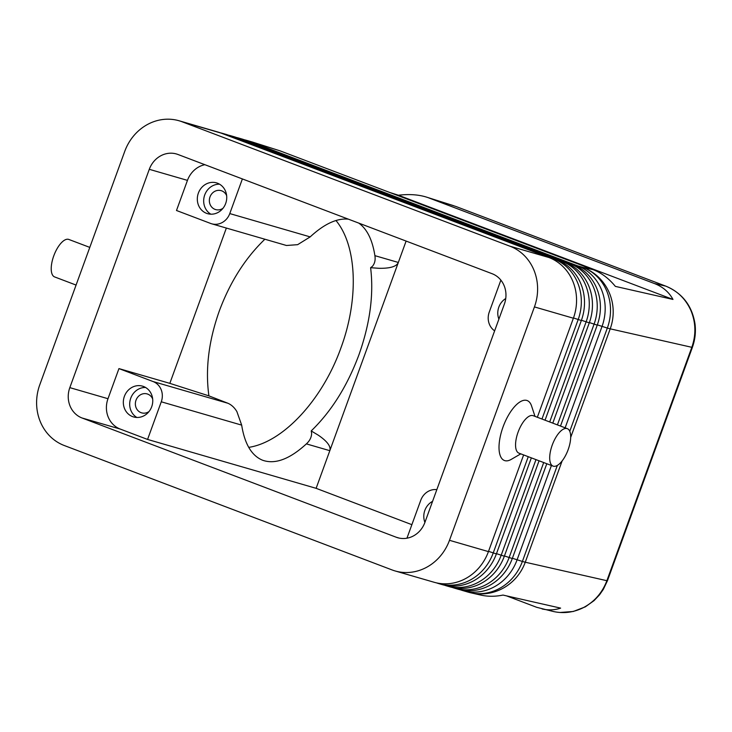 <?xml version="1.0" encoding="UTF-8"?>
<svg xmlns="http://www.w3.org/2000/svg" width="732" height="732" viewBox="0 0 732 732"><rect width="100%" height="100%" fill="white"/><g stroke="black" fill="none" stroke-linecap="round" stroke-linejoin="round"><path stroke-width="1.1" d="M389.836 192.507L398.391 195.215C409.069 193.98 418.42 194.602 426.454 197.091L455.716 206.415A20.038 8.253 -69.2 0 1 455.963 206.497L665.653 286.093C677.274 290.695 685.71 298.885 690.971 310.67C695.858 322.629 696.15 334.844 691.822 347.307L606.874 580.696C602.18 593.021 594.146 602.097 582.773 607.944C573.293 612.501 563.53 613.691 553.484 611.531L536.675 607.304L506.535 595.866M665.974 286.203A20.038 8.253 110.8 0 0 665.91 286.185A20.038 8.253 110.8 0 0 665.653 286.093L654.5 283.568C662.826 286.807 668.984 292.095 672.973 299.434L615.356 286.386C608.923 278.499 601.53 272.935 593.167 269.687L280.136 150.874L253.098 142.255A48.092 39.235 107.6 0 1 255.038 142.932L280.136 150.874M426.454 197.091L453.648 205.692M559.953 612.483L573.248 611.495L585.335 606.846L594.027 600.652L599.572 594.768L603.342 589.342L607.423 580.769A20.038 0.604 -160 0 1 606.874 580.696L525.265 562.222A48.092 46.766 102.8 0 1 500.798 589.388A48.092 46.766 102.8 0 1 470.795 592.81L480.979 595.116C487.933 596.662 495.28 596.644 503.003 595.07L560.621 608.118C554.783 610.122 548.625 610.397 542.128 608.96M436.473 582.864A48.092 43.801 -73.8 0 0 438.843 583.633A48.092 43.801 -73.8 0 0 469.587 580.375A48.092 43.801 -73.8 0 0 493.212 552.989L528.257 456.695M523.627 454.929L488.436 551.608L449.485 540.308A48.092 43.801 106.2 0 1 425.85 567.693A48.092 43.801 106.2 0 1 395.115 570.951A48.092 43.801 106.2 0 1 392.068 569.935L64.306 445.532A48.092 43.801 106.2 0 1 40.15 421.303A48.092 43.801 106.2 0 1 39.775 384.803L124.724 151.414A48.092 43.801 106.2 0 1 148.349 124.028A48.092 43.801 106.2 0 1 179.093 120.771A48.092 43.801 106.2 0 1 182.131 121.787L221.091 133.087L548.854 257.49A48.092 43.801 106.2 0 1 573.01 281.719A48.092 43.801 106.2 0 1 573.385 318.219L537.334 417.267M488.436 551.608A48.092 43.801 106.2 0 1 464.811 578.994A48.092 43.801 106.2 0 1 434.067 582.251L395.115 570.951M444.425 585.17A48.092 43.801 -73.8 0 0 446.795 585.939A48.092 43.801 -73.8 0 0 477.529 582.69A48.092 43.801 -73.8 0 0 501.164 555.295L535.98 459.623M531.35 457.866L496.388 553.914A48.092 43.801 106.2 0 1 472.762 581.299A48.092 43.801 106.2 0 1 442.018 584.557L438.843 583.633M452.376 587.476A48.092 43.801 -73.8 0 0 454.746 588.244A48.092 43.801 -73.8 0 0 485.481 584.996A48.092 43.801 -73.8 0 0 509.106 557.601L543.702 462.551M539.072 460.794L504.339 556.219A48.092 43.801 106.2 0 1 480.714 583.605A48.092 43.801 106.2 0 1 449.97 586.863L446.795 585.939M460.327 589.782A48.092 43.801 -73.8 0 0 462.697 590.55A48.092 43.801 -73.8 0 0 493.432 587.302A48.092 43.801 -73.8 0 0 517.057 559.907L551.425 465.488M546.795 463.722L512.29 558.525A48.092 43.801 106.2 0 1 488.665 585.911A48.092 43.801 106.2 0 1 457.921 589.168L454.746 588.244M541.973 419.024L578.161 319.6A48.092 43.801 -73.8 0 0 577.786 283.101A48.092 43.801 -73.8 0 0 553.63 258.872L225.859 134.478A48.092 43.801 -73.8 0 0 222.821 133.453A48.092 43.801 -73.8 0 0 220.414 132.84M179.093 120.771L218.045 132.071A48.092 43.801 106.2 0 1 221.091 133.087M548.854 257.49L509.902 246.19A48.092 43.801 106.2 0 1 534.058 270.419A48.092 43.801 106.2 0 1 534.433 306.918L573.385 318.219M557.418 424.889L594.055 324.212A48.092 43.801 -73.8 0 0 593.689 287.713A48.092 43.801 -73.8 0 0 569.533 263.493L241.761 139.089A48.092 43.801 -73.8 0 0 238.714 138.064A48.092 43.801 -73.8 0 0 236.308 137.451M238.714 138.064L241.899 138.989A48.092 43.801 106.2 0 1 244.946 140.004L572.708 264.408A48.092 43.801 106.2 0 1 596.864 288.637A48.092 43.801 106.2 0 1 597.239 325.136L560.502 426.061M565.141 427.817L602.006 326.518A48.092 43.801 -73.8 0 0 601.631 290.018A48.092 43.801 -73.8 0 0 577.484 265.798L249.713 141.395A48.092 43.801 -73.8 0 0 246.666 140.37A48.092 43.801 -73.8 0 0 244.259 139.757M549.695 421.961L586.103 321.906A48.092 43.801 -73.8 0 0 585.737 285.407A48.092 43.801 -73.8 0 0 561.581 261.178L233.81 136.783A48.092 43.801 -73.8 0 0 230.772 135.759A48.092 43.801 -73.8 0 0 228.357 135.145M230.772 135.759L233.947 136.683A48.092 43.801 106.2 0 1 236.994 137.698L564.756 262.102A48.092 43.801 106.2 0 1 588.912 286.331A48.092 43.801 106.2 0 1 589.287 322.83L552.779 423.133M222.821 133.453L225.996 134.377A48.092 43.801 106.2 0 1 229.043 135.393L556.805 259.796A48.092 43.801 106.2 0 1 580.961 284.025A48.092 43.801 106.2 0 1 581.336 320.525L545.056 420.195M358.808 223.123C367.052 228.997 372.414 239.84 374.894 255.66C375.589 259.988 374.757 263.547 372.396 266.357L370.612 267.702C373.896 294.612 369.98 323.69 358.881 354.947C347.288 386.048 331.395 411.375 311.21 430.928L311.64 433.28C311.539 437.233 309.792 440.765 306.379 443.885C289.662 459.202 275.049 464.646 262.541 460.208C251.643 455.697 244.68 443.995 241.67 425.118L236.884 411.594C234.524 407.642 231.55 404.86 227.972 403.277L208.904 395.866C205.207 369.221 208.684 340.911 219.326 310.935C230.104 281.966 245.293 258.067 264.874 239.227M227.972 403.277L153.098 381.555A16.031 14.603 106.2 0 1 161.15 389.634A16.031 14.603 106.2 0 1 161.269 401.795L241.67 425.118M407.495 538.093L407.047 537.928L420.754 500.285A16.031 14.603 106.2 0 1 428.623 491.154A16.031 14.603 106.2 0 1 436.83 489.644M494.631 330.846A16.031 14.603 106.2 0 1 489.379 324.23A16.031 14.603 106.2 0 1 489.26 312.061L500.871 280.146M152.668 398.967A9.855 8.976 -73.8 0 0 147.15 393.926A9.855 8.976 -73.8 0 0 136.006 400.212A9.855 8.976 -73.8 0 0 141.66 412.857A9.855 8.976 -73.8 0 0 149.008 411.558M151.698 406.736A16.031 14.603 106.2 0 1 133.581 416.947A16.031 14.603 106.2 0 1 124.385 396.369A16.031 14.603 106.2 0 1 142.502 386.148A16.031 14.603 106.2 0 1 151.698 406.736M145.577 387.475A16.031 14.603 -73.8 0 0 130.744 398.208A16.031 14.603 -73.8 0 0 136.875 417.469M498.895 319.143A16.031 14.603 106.2 0 1 498.831 307.129A16.031 14.603 106.2 0 1 505.739 298.537M226.655 195.682A9.855 8.976 -73.8 0 0 221.137 190.649A9.855 8.976 -73.8 0 0 209.993 196.935A9.855 8.976 -73.8 0 0 215.647 209.581A9.855 8.976 -73.8 0 0 223.004 208.281M225.685 203.459A16.031 14.603 106.2 0 1 207.568 213.671A16.031 14.603 106.2 0 1 198.372 193.092A16.031 14.603 106.2 0 1 216.489 182.872A16.031 14.603 106.2 0 1 225.685 203.459M219.563 184.199A16.031 14.603 -73.8 0 0 204.731 194.932A16.031 14.603 -73.8 0 0 210.862 214.192M424.908 522.41A24.046 21.896 106.2 0 1 397.723 537.736A24.046 21.896 106.2 0 1 396.204 537.224L82.094 418.009A24.046 21.896 106.2 0 1 69.824 387.64L149.291 169.312A24.046 21.896 106.2 0 1 176.476 153.985A24.046 21.896 106.2 0 1 178.004 154.498L492.114 273.713A24.046 21.896 106.2 0 1 504.375 304.082L424.908 522.41A16.031 14.603 106.2 0 1 424.844 510.405A16.031 14.603 106.2 0 1 432.575 501.347M553.081 466.11L518.942 453.154A20.038 8.253 -69.2 0 1 518.1 432.109A20.038 8.253 -69.2 0 1 533.161 415.685L567.3 428.641A20.038 8.253 -69.2 0 1 568.142 449.686A20.038 8.253 -69.2 0 1 553.081 466.11A20.038 8.253 -69.2 0 1 552.239 445.074A20.038 8.253 -69.2 0 1 567.3 428.641M520.781 453.858L511.247 459.385A32.062 13.213 -69.2 0 1 503.085 426.838A32.062 13.213 -69.2 0 1 531.542 405.912L535.001 416.38M54.598 276.916A20.038 8.253 -69.2 0 1 53.765 255.871A20.038 8.253 -69.2 0 1 68.826 239.446L89.789 247.398M311.21 430.928L318.365 435.229C327.277 441.332 331.093 446.483 329.821 450.683L406.114 241.075M211.658 223.791L286.459 245.485L297.64 244.671L310.176 236.893L229.775 213.579A16.031 14.603 106.2 0 1 221.897 222.702A16.031 14.603 106.2 0 1 211.658 223.791A16.031 14.603 106.2 0 1 210.642 223.452L176.494 210.496L187.456 180.374A24.046 21.896 -73.8 0 1 204.869 164.691M374.894 255.66L398.327 262.459C396.598 266.521 390.193 268.47 379.121 268.305L370.612 267.702M310.176 236.893C324.239 223.919 336.985 218.008 348.405 219.17M248.715 447.371C283.156 442.192 322.428 399.846 340.911 347.965C359.092 298.903 357.033 245.778 335.951 220.506M229.775 213.579L242.383 178.937M153.098 381.555L118.95 368.599L107.988 398.711A24.046 21.896 -73.8 0 0 120.258 429.071L147.571 439.438L161.269 401.795M208.904 395.866L169.833 383.358L118.95 368.599M169.833 383.358L226.362 228.055M147.571 439.438L316.123 488.326L329.821 450.683L306.379 443.885M411.878 524.67L316.123 488.326M449.485 540.308L534.433 306.918M509.902 246.19L182.131 121.787M672.973 299.434L398.391 195.215M428.705 197.869L654.5 283.568M593.167 269.687L582.809 267.336A48.092 46.766 102.8 0 1 608.997 292.105A48.092 46.766 102.8 0 1 610.213 328.833L691.822 347.307A20.038 0.604 20 0 0 692.39 347.361L607.441 580.751M562.139 460.904L525.265 562.222A48.092 1.455 -160 0 1 524.021 561.911A48.092 1.455 -160 0 1 522.383 561.453L512.382 558.269M570.676 437.452L610.213 328.833A48.092 1.455 20 0 1 608.969 328.522A48.092 1.455 20 0 1 607.331 328.064L569.761 431.294M252.668 142.118A48.092 39.235 107.6 0 1 253.098 142.255A48.092 48.092 0 0 0 251.991 141.917A48.092 43.801 -73.8 0 1 255.038 142.932L249.429 141.706M462.697 590.55L468.023 592.096A48.092 48.092 0 0 0 470.795 592.81A48.092 46.766 102.8 0 1 468.974 592.362M468.023 592.096A48.092 43.801 -73.8 0 0 498.757 588.839A48.092 43.801 -73.8 0 0 522.383 561.453L557.345 465.406M573.476 317.953L581.336 320.525M225.575 134.789L229.043 135.393M241.478 139.4L244.946 140.004M233.526 137.094L236.994 137.698M572.708 264.408L569.533 263.493L569.048 264.023M597.33 324.871L607.331 328.064A48.092 43.801 -73.8 0 0 606.965 291.565A48.092 43.801 -73.8 0 0 582.809 267.336L577.484 265.798L576.999 266.329M564.756 262.102L561.581 261.178L561.096 261.717M581.428 320.259L589.287 322.83M556.805 259.796L553.63 258.872L553.145 259.412M589.379 322.565L597.239 325.136M149.291 169.312L187.456 180.374M69.824 387.64L107.988 398.711M82.094 418.009L120.258 429.071M396.204 537.224L399.279 538.121M496.388 553.914L488.537 551.352M504.339 556.219L496.479 553.657M512.29 558.525L504.43 555.963M455.972 206.497L665.91 286.185C682.261 293.129 691.95 305.583 694.952 323.535C696.022 331.66 695.162 339.602 692.371 347.361M246.666 140.37L251.991 141.917M76.073 285.068L54.607 276.916"/></g></svg>
